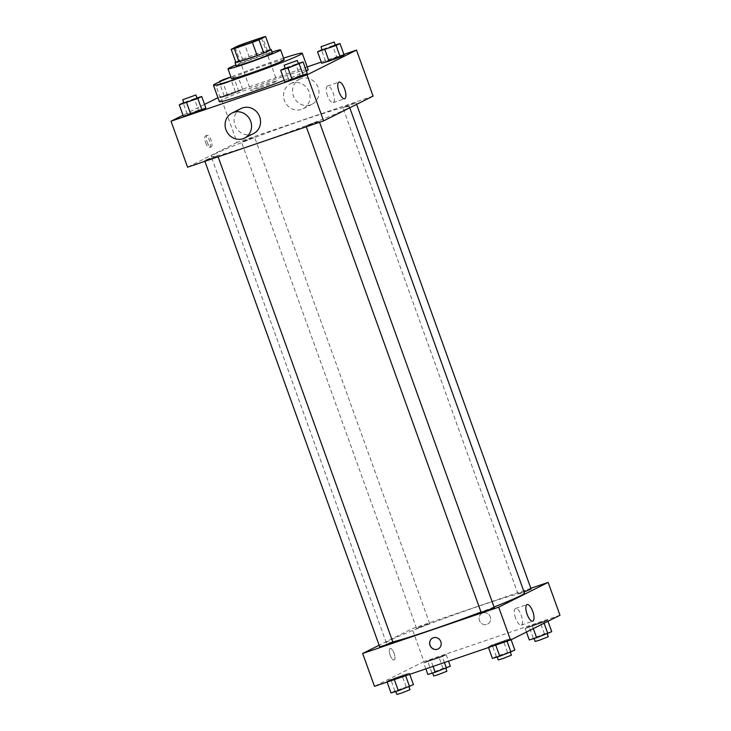 <?xml version="1.0" encoding="UTF-8"?>
<svg xmlns="http://www.w3.org/2000/svg" width="731" height="731" viewBox="0 0 731 731"><rect width="100%" height="100%" fill="white"/><g stroke="black" fill="none" stroke-linecap="round" stroke-linejoin="round"><path stroke-width="0.55" stroke-dasharray="3.65 2.74" d="M259.267 87.903A13.98 0.64 160.2 0 1 250.614 90.388A13.98 0.64 160.2 0 1 263.553 85.052A13.98 0.64 160.2 0 1 276.921 80.913A13.98 0.64 160.2 0 1 259.267 87.903M235.912 62.473L242.509 59.165L237.776 46.026M242.509 59.165A18.778 0.859 160.2 0 1 249.107 56.634L244.373 43.495M270.333 49.69A18.778 0.859 160.2 0 0 267.254 50.457L249.107 56.634M270.306 49.617A19.225 0.877 -19.8 0 0 253.392 55.053A19.225 0.877 -19.8 0 0 236.113 61.87A19.225 0.877 -19.8 0 0 235.757 62.053M236.214 65.881A19.225 0.877 160.2 0 1 237.301 65.16A19.225 0.877 160.2 0 1 257.294 57.374A19.225 0.877 160.2 0 1 272.398 52.851M267.254 50.457L262.52 37.318M272.078 51.983A27.97 1.279 -19.8 0 0 235.903 65.004M284.167 59.75A27.97 1.279 -19.8 0 0 262.21 66.32A27.97 1.279 -19.8 0 0 233.116 77.641A27.97 1.279 -19.8 0 0 231.535 78.701M283.582 58.114A47.195 2.156 -19.8 0 0 230.95 77.066M219.364 101.636A47.195 2.156 160.2 0 1 222.032 99.864A47.195 2.156 160.2 0 1 271.11 80.757A47.195 2.156 160.2 0 1 308.171 69.664M306.362 71.008A47.195 2.156 160.2 0 1 284.286 80.309M235.391 91.731L220.278 97.808L227.606 95.633L242.719 89.547L224.17 95.862L220.278 97.808L227.606 95.633L242.719 89.547L235.391 91.731L231.252 80.227L216.138 86.313L234.688 79.999L238.58 78.043L231.252 80.227M335.218 44.947L332.66 45.706L336.799 57.21L344.127 55.026L336.799 57.21L321.686 63.286L325.578 61.34L321.439 49.836M343.899 54.405L321.256 62.108M307.175 66.905L217.939 97.689M204.552 104.405L183.015 115.187M196.941 97.936L194.382 98.694L198.521 110.198L205.85 108.014L187.3 114.328L183.408 116.284L187.3 114.328L183.161 102.833M298.349 63.414L295.79 64.173L299.929 75.677L307.258 73.493L288.708 79.807L284.816 81.762L288.708 79.807L284.569 68.312M373.075 96.108L237.045 142.417L220.479 96.419M237.045 142.417L187.584 167.198M205.612 142.655A6.122 2.184 71.2 0 0 209.55 147.452A6.122 2.184 71.2 0 0 209.651 140.964A6.122 2.184 71.2 0 0 205.612 135.875A6.122 2.184 71.2 0 0 205.612 142.655M256.718 143.477A73.411 3.353 160.2 0 1 211.259 156.525A73.411 3.353 160.2 0 1 279.196 128.501A73.411 3.353 160.2 0 1 349.4 106.79A73.411 3.353 160.2 0 1 256.718 143.477M347.216 106.287L342.885 107.53L349.354 104.862L356.043 102.788L347.216 106.287M245.817 140.809L241.486 142.052L247.955 139.383L254.644 137.309L245.817 140.809M208.938 159.276L204.616 160.518L211.085 157.85L217.765 155.776L208.938 159.276M314.842 122.497L306.015 125.997L312.704 123.923L319.173 121.255L314.842 122.497M292.044 83.124A13.98 13.048 -116.6 0 0 290.518 83.763A13.98 13.048 -116.6 0 0 285.108 102.112A13.98 13.048 -116.6 0 0 303.045 108.764A13.98 13.048 -116.6 0 0 308.82 91.229A13.98 13.048 -116.6 0 0 292.044 83.124M253.584 133.545A13.98 13.048 63.4 0 1 252.049 134.184A13.98 13.048 63.4 0 1 235.272 126.079A13.98 13.048 63.4 0 1 241.056 108.535M301.044 78.619A13.98 13.048 -116.6 0 0 299.509 79.259A13.98 13.048 -116.6 0 0 294.109 97.607A13.98 13.048 -116.6 0 0 312.036 104.259A13.98 13.048 -116.6 0 0 317.811 86.724A13.98 13.048 -116.6 0 0 301.044 78.619M327.515 95.752A8.772 3.125 -108.8 0 1 327.506 86.039A8.772 3.125 -108.8 0 1 333.299 93.33A8.772 3.125 -108.8 0 1 333.162 102.642A8.772 3.125 -108.8 0 1 327.515 95.752M207.175 142.116A6.122 2.184 71.2 0 0 211.113 146.922A6.122 2.184 71.2 0 0 211.204 140.434A6.122 2.184 71.2 0 0 207.165 135.345A6.122 2.184 71.2 0 0 207.175 142.116M392.794 641.937A73.411 3.353 160.2 0 1 386.334 642.814A73.411 3.353 160.2 0 1 454.271 614.789A73.411 3.353 160.2 0 1 524.474 593.079M494.055 607.013A73.411 3.353 160.2 0 1 481.007 612.057M494.247 607.552L481.089 612.286M420.892 627.097L416.56 628.34L423.03 625.672L429.718 623.598L420.892 627.097M379.691 646.807L392.849 642.074M524.072 591.955L517.959 593.819L524.429 591.151L531.117 589.076M530.834 588.291L412.12 628.706L379.124 645.235M559.983 615.255L423.953 661.564L412.12 628.706M423.953 661.564L374.491 686.345M390.153 655.223A6.122 2.184 71.2 0 0 394.091 660.029A6.122 2.184 71.2 0 0 394.183 653.541A6.122 2.184 71.2 0 0 390.153 648.452A6.122 2.184 71.2 0 0 390.153 655.223A6.122 2.184 71.2 0 0 394.091 660.029A6.122 2.184 71.2 0 0 394.192 653.532A6.122 2.184 71.2 0 0 390.153 648.452A6.122 2.184 71.2 0 0 390.153 655.223M547.592 620.171L529.043 626.485L525.15 628.441L543.7 622.127L547.592 620.171L540.264 622.355L525.15 628.441L543.7 622.127L547.592 620.171L547.985 621.268M409.314 673.16L390.765 679.474L386.873 681.429L405.422 675.115L409.314 673.16L401.986 675.343L386.873 681.429L405.422 675.115L409.314 673.16L409.744 674.338M446.184 654.693L427.635 661.007L423.742 662.962L442.292 656.648L446.184 654.693L427.635 661.007L423.742 662.962L442.292 656.648L446.184 654.693L448.514 661.144M510.722 638.638L492.173 644.952L488.281 646.908L506.83 640.594L510.722 638.638L503.394 640.822L488.281 646.908L506.83 640.594L510.722 638.638L511.115 639.735M482.798 612.943A6.122 5.711 -116.6 0 0 479.764 621.259A6.122 5.711 -116.6 0 0 490.135 616.498A6.122 5.711 -116.6 0 0 482.122 613.227A6.122 5.711 -116.6 0 0 479.764 621.259A6.122 5.711 -116.6 0 0 490.135 616.498A6.122 5.711 -116.6 0 0 482.798 612.953M432.67 638.008L432.661 638.008A6.122 5.711 63.4 0 1 440.51 640.913A6.122 5.711 63.4 0 1 438.143 648.945L438.143 648.945M515.602 618.188A8.772 3.125 -108.8 0 1 515.602 608.475A8.772 3.125 -108.8 0 1 521.386 615.767A8.772 3.125 -108.8 0 1 521.249 625.078A8.772 3.125 -108.8 0 1 515.602 618.188M514.862 650.142L496.312 656.456L492.42 658.403M501.393 655.396L497.062 656.639L503.531 653.971L510.22 651.906L501.393 655.396M507.533 652.326L503.394 640.822M496.312 656.456L492.173 644.952M488.5 647.529L488.281 646.908M507.049 641.215L506.83 640.594M498.24 659.929L511.398 655.195M551.731 631.675L544.403 633.85L529.29 639.936M538.263 636.929L533.932 638.172L540.401 635.504L547.09 633.439L538.263 636.929M544.403 633.85L540.264 622.355M533.182 637.989L529.043 626.485M526.448 632.05L525.15 628.441M533.319 628.605L532.479 626.257M544.092 623.214L543.7 622.127M535.119 641.462L548.268 636.719M413.454 684.664L394.904 690.978L391.012 692.933M399.985 689.918L395.654 691.16L402.123 688.492L408.812 686.427L399.985 689.918M406.125 686.848L401.986 675.343M394.904 690.978L390.765 679.474M387.101 682.05L386.873 681.429M405.65 675.736L405.422 675.115M396.842 694.45L410 689.717M450.333 666.197L443.004 668.372L427.882 674.457M436.855 671.451L432.533 672.694L439.002 670.025L445.682 667.96L436.855 671.451M443.004 668.372L438.856 656.877M431.783 672.511L427.635 661.007M425.862 668.856L423.742 662.962M433.09 666.389L431.071 660.778M444.411 662.533L442.292 656.648M433.711 675.983L446.869 671.241M295.79 64.173L285.172 68.084M285.318 68.495L298.467 63.761M299.929 75.677L288.708 79.807M332.66 45.706L322.042 49.617M322.188 50.028L335.346 45.285M336.799 57.21L325.578 61.34M194.382 98.694L183.764 102.605M183.91 103.016L197.068 98.283M198.521 110.198L187.3 114.328M225.111 83.307L220.78 84.549L227.25 81.881L233.938 79.807L225.111 83.307M224.17 95.862L220.031 84.357M220.278 97.808L216.138 86.313M227.606 95.633L223.467 84.129M238.827 91.494L234.688 79.999M242.719 89.547L238.58 78.043M230.914 76.956L222.918 80.355M235.236 47.679L250.614 90.388M261.543 38.204L276.921 80.913M303.045 108.764L312.036 104.259M290.518 83.763L299.509 79.259M333.162 102.642L344.666 98.731M327.506 86.039L339.01 82.128M207.165 135.345L205.612 135.875M211.113 146.922L209.55 147.452M349.765 107.786L349.4 106.79M386.334 642.814L211.259 156.525M306.015 125.997L306.298 126.783M319.173 121.255L319.538 122.269M429.718 623.598L254.644 137.309M416.56 628.34L241.486 142.052M218.13 156.799L217.765 155.776M204.899 161.304L204.616 160.518M356.609 104.359L356.043 102.788M517.959 593.819L342.885 107.53M521.249 625.078L532.753 621.158M515.602 608.475L527.097 604.564M233.938 79.807L232.76 76.527M220.78 84.549L219.766 81.726"/><path stroke-width="1.1" d="M243.889 45.194A13.98 0.64 160.2 0 1 235.236 47.679A13.98 0.64 160.2 0 1 248.174 42.334A13.98 0.64 160.2 0 1 261.543 38.204A13.98 0.64 160.2 0 1 243.889 45.194M259.002 39.858L265.6 36.55A18.778 0.859 160.2 0 0 262.52 37.318L244.373 43.495A18.778 0.859 160.2 0 0 237.776 46.026L231.179 49.324A18.778 0.859 160.2 0 0 234.258 48.557L252.405 42.38A18.778 0.859 160.2 0 0 259.002 39.858L263.736 52.997L270.333 49.69L265.6 36.55M234.258 48.557L238.991 61.706A18.778 0.859 160.2 0 1 235.912 62.473L231.179 49.324M238.991 61.706L257.129 55.529L252.405 42.38M263.736 52.997A18.778 0.859 160.2 0 1 257.129 55.529M235.757 62.053A19.225 0.877 -19.8 0 0 235.035 62.592A19.225 0.877 -19.8 0 0 253.419 56.908A19.225 0.877 -19.8 0 0 271.21 49.571A19.225 0.877 -19.8 0 0 270.306 49.617M271.21 49.571L272.398 52.851A19.225 0.877 160.2 0 1 248.12 62.464A19.225 0.877 160.2 0 1 236.214 65.881L235.035 62.592M235.903 65.004A27.97 1.279 -19.8 0 0 229.571 67.791A27.97 1.279 -19.8 0 0 227.99 68.842A27.97 1.279 -19.8 0 0 254.735 60.563A27.97 1.279 -19.8 0 0 280.613 49.891A27.97 1.279 -19.8 0 0 272.078 51.983M227.99 68.842L231.535 78.701A27.97 1.279 -19.8 0 0 258.281 70.423A27.97 1.279 -19.8 0 0 284.167 59.75L280.613 49.891M230.95 77.066A47.195 2.156 -19.8 0 0 216.12 83.435A47.195 2.156 -19.8 0 0 213.452 85.207A47.195 2.156 -19.8 0 0 258.582 71.254A47.195 2.156 -19.8 0 0 302.259 53.235A47.195 2.156 -19.8 0 0 283.582 58.114M302.259 53.235L308.171 69.664A47.195 2.156 160.2 0 1 306.362 71.008M284.286 80.309A47.195 2.156 160.2 0 1 248.595 93.257A47.195 2.156 160.2 0 1 219.364 101.636L213.452 85.207M322.042 49.617L317.546 51.791L321.686 63.286L329.014 61.112L344.127 55.026L339.988 43.522L335.218 44.947M183.015 115.187L171.017 121.2L307.047 74.882L356.509 50.11L343.899 54.405M321.256 62.108L307.175 66.905M217.939 97.689L204.552 104.405M183.764 102.605L179.269 104.78L183.408 116.284L190.736 114.1L205.85 108.014L201.71 96.519L196.941 97.936M285.172 68.084L280.667 70.258L284.816 81.762L292.144 79.578L307.258 73.493L303.118 61.998L298.349 63.414M356.509 50.11L373.075 96.108L323.614 120.889L187.584 167.198L171.017 121.2M323.614 120.889L307.047 74.882M339.02 91.841A8.772 3.125 -108.8 0 1 339.01 82.128A8.772 3.125 -108.8 0 1 344.794 89.42A8.772 3.125 -108.8 0 1 344.666 98.731A8.772 3.125 -108.8 0 1 339.02 91.841M232.065 113.04L241.056 108.535A13.98 13.048 63.4 0 1 258.984 115.196A13.98 13.048 63.4 0 1 253.584 133.545L244.583 138.049A13.98 13.048 63.4 0 1 243.057 138.689A13.98 13.048 63.4 0 1 226.281 130.584A13.98 13.048 63.4 0 1 232.065 113.04A13.98 13.048 63.4 0 1 249.993 119.701A13.98 13.048 63.4 0 1 244.583 138.049M481.007 612.057A73.411 3.353 160.2 0 1 431.793 629.766A73.411 3.353 160.2 0 1 392.794 641.937M349.765 107.786L524.474 593.079A73.411 3.353 160.2 0 1 494.055 607.013M306.298 126.783L481.089 612.286L487.778 610.221L494.247 607.552L319.538 122.269M218.13 156.799L392.849 642.074L384.022 645.564L379.691 646.807L204.899 161.304M356.609 104.359L531.117 589.076L524.072 591.955M379.124 645.235L362.658 653.487L498.688 607.178L548.149 582.397L530.834 588.291M548.149 582.397L559.983 615.255L510.521 640.036L374.491 686.345L362.658 653.487M510.521 640.036L498.688 607.178M527.106 614.268A8.772 3.125 -108.8 0 1 527.097 604.564A8.772 3.125 -108.8 0 1 532.89 611.856A8.772 3.125 -108.8 0 1 532.753 621.158A8.772 3.125 -108.8 0 1 527.106 614.268M438.143 648.945A6.122 5.711 63.4 0 1 430.139 645.674A6.122 5.711 63.4 0 1 440.51 640.913A6.122 5.711 63.4 0 1 437.476 649.219A6.122 5.711 63.4 0 1 432.67 638.008M488.5 647.529L492.42 658.403L499.748 656.228L514.862 650.142L511.115 639.735M499.748 656.228L495.728 645.071M510.969 652.089L507.049 641.215M510.366 652.317L511.398 655.195L502.572 658.686L498.24 659.929L497.19 656.986M526.448 632.05L529.29 639.936L536.618 637.752L551.731 631.675L547.985 621.268M536.618 637.752L533.319 628.605M547.839 633.622L544.092 623.214M547.236 633.841L548.268 636.719L539.441 640.219L535.119 641.462L534.059 638.519M387.101 682.05L391.012 692.933L398.34 690.749L413.454 684.664L409.744 674.338M398.34 690.749L394.329 679.592M409.561 686.61L405.65 675.736M408.958 686.838L410 689.717L401.173 693.207L396.842 694.45L395.782 691.508M425.862 668.856L427.882 674.457L435.21 672.273L450.333 666.197L448.514 661.144M435.21 672.273L433.09 666.389M446.431 668.143L444.411 662.533M445.828 668.362L446.869 671.241L438.043 674.74L433.711 675.983L432.651 673.041M280.667 70.258L287.996 68.074L303.118 61.998M297.289 60.472L298.467 63.761L289.65 67.252L285.318 68.495L284.131 65.205L297.289 60.472L284.131 65.205M284.816 81.762L292.144 79.578L287.996 68.074M292.144 79.578L303.365 75.448L299.217 63.944M303.365 75.448L307.258 73.493M317.546 51.791L336.096 45.477L339.988 43.522M334.158 42.005L335.346 45.285L326.519 48.785L322.188 50.028L321 46.738L334.158 42.005L321 46.738M321.686 63.286L329.014 61.112L324.875 49.607M329.014 61.112L340.235 56.972L336.096 45.477M340.235 56.972L344.127 55.026M179.269 104.78L197.818 98.466L201.71 96.519M195.881 94.993L197.068 98.283L188.242 101.773L183.91 103.016L182.732 99.727L195.881 94.993L182.732 99.727M183.408 116.284L190.736 114.1L186.597 102.596M190.736 114.1L201.957 109.97L197.818 98.466M201.957 109.97L205.85 108.014M222.918 80.355L219.602 81.26L223.668 79.487L230.914 76.956M219.766 81.726L219.602 81.26"/></g></svg>
